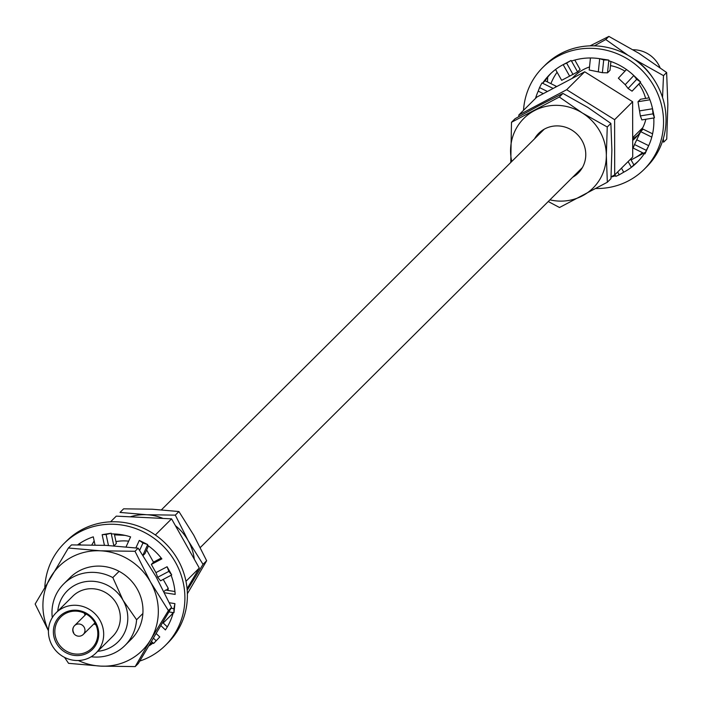 <?xml version="1.0" encoding="UTF-8"?>
<svg xmlns="http://www.w3.org/2000/svg" width="703" height="703" viewBox="0 0 703 703"><rect width="100%" height="100%" fill="white"/><g stroke="black" fill="none" stroke-linecap="round" stroke-linejoin="round"><path stroke-width="1.05" d="M95.696 622.515A23.269 22.118 45.2 0 1 87.436 653.078A23.269 22.118 45.2 0 1 56.416 643.254A23.269 22.118 45.2 0 1 64.676 612.691A23.269 22.118 45.2 0 1 95.696 622.515M57.734 642.437A22.03 20.941 -134.8 0 0 91.865 648.236A22.03 20.941 -134.8 0 0 94.923 622.796A22.03 20.941 -134.8 0 0 60.801 616.997A22.03 20.941 -134.8 0 0 57.734 642.437M93.903 623.877A22.03 20.941 -134.8 0 0 95.968 624.914M97.699 651.312A35.994 34.21 -134.8 0 0 123.069 600.3L136.593 619.756A43.428 41.275 45.2 0 1 124.949 645.503A43.428 41.275 45.2 0 1 91.179 656.751M96.03 652.973L112.665 636.426A28.322 26.916 -134.8 0 0 116.601 603.719A28.322 26.916 -134.8 0 0 72.725 596.258L56.091 612.805A28.322 26.916 -134.8 0 0 52.154 645.512A28.322 26.916 -134.8 0 0 96.03 652.973A28.322 26.916 -134.8 0 0 99.958 620.266A28.322 26.916 -134.8 0 0 56.091 612.805M168.026 590.441A43.428 41.275 -134.8 0 0 168.228 588.297L166.339 590.186M142.876 613.508L136.593 619.756M84.14 613.016A22.03 20.941 -134.8 0 0 85.168 615.09M52.277 617.629A43.428 41.275 45.2 0 1 63.718 583.921A43.428 41.275 45.2 0 1 112.823 577.585L123.069 600.3A35.994 34.21 -134.8 0 0 85.248 581.689A35.994 34.21 -134.8 0 0 57.76 611.144M119.115 571.328L112.823 577.585M128.658 541.161A43.428 41.275 -134.8 0 0 115.96 541.626M125.02 535.37L114.519 534.851M94.167 540.932L91.812 544.913M168.228 588.297L163.219 579.413M153.535 562.233L146.628 549.966M187.209 590.239A49.087 46.662 -134.8 0 0 188.281 588.534A49.087 46.662 -134.8 0 0 192.2 580.001M194.3 559.201A49.087 46.662 -134.8 0 0 188.202 540.695A49.087 46.662 -134.8 0 0 175.434 525.703M163.096 518.436A49.087 46.662 -134.8 0 0 146.69 514.737A49.087 46.662 -134.8 0 0 130.292 516.819M175.302 515.132L178.922 511.538L152.243 509.218L123.623 508.823L120.011 512.417L146.69 514.737L175.302 515.132L188.202 540.695L203.026 564.333L206.638 560.739L193.747 535.176L178.922 511.538M187.385 593.736L206.638 560.739M188.281 588.534L203.026 564.333M187.077 588.639L199.292 568.05L171.567 518.849L116.276 516.134L110.547 521.828M163.201 622.999L171.717 614.527L172.894 612.55M155.345 534.983L171.567 518.849M185.97 581.284L199.292 568.05M64.553 657.393L68.56 663.324L100.714 666.119A59.157 56.231 -134.8 0 0 129.554 659.809A59.157 56.231 -134.8 0 0 150.644 639.748L168.421 610.582L171.55 607.462L156.013 576.662L138.139 548.173L105.986 545.379L71.504 544.895L68.376 548.015L35.15 604.026L48.437 630.776M78.332 660.504A59.157 56.231 -134.8 0 0 100.714 666.119L135.196 666.593L150.644 639.748A59.157 56.231 -134.8 0 0 150.547 582.093L135.011 551.284L138.139 548.173M124.949 645.503L131.241 639.255A43.428 41.275 -134.8 0 0 133.913 583.991A43.428 41.275 -134.8 0 0 79.386 570.774A43.428 41.275 -134.8 0 0 70.001 577.673L63.718 583.921M135.011 551.284L100.529 550.809L68.376 548.015M135.196 666.593L138.324 663.483L171.55 607.462M168.421 610.582L150.547 582.093A59.157 56.231 -134.8 0 0 100.529 550.809A59.157 56.231 -134.8 0 0 50.598 577.181A59.157 56.231 -134.8 0 0 48.445 630.45M44.825 587.023A71.855 68.305 45.2 0 1 64.149 543.393L66.644 540.915A71.855 68.305 45.2 0 1 82.163 529.5A71.855 68.305 45.2 0 1 172.402 551.372A71.855 68.305 45.2 0 1 167.973 642.823L165.477 645.301A71.855 68.305 45.2 0 1 149.959 656.716A71.855 68.305 45.2 0 1 139.853 661.022M64.149 543.393A71.855 68.305 45.2 0 1 79.667 531.978A71.855 68.305 45.2 0 1 169.906 553.85A71.855 68.305 45.2 0 1 165.477 645.301M156.426 633.772L159.783 636.953L153.632 643.482L153.105 642.99A61.943 58.885 45.2 0 1 149.282 645.679M152.692 642.595A61.943 58.885 45.2 0 1 150.187 644.176M161.224 558.041L153.808 561.961L151.321 564.43L155.943 572.629L157.7 577.268L160.556 580.819L171.101 575.256A61.943 58.885 45.2 0 1 175.161 594.404L164.546 592.761M169.37 602.761L174.915 603.613L173.896 608.701L173.966 612.717L173.263 612.603A61.943 58.885 45.2 0 1 165.407 629.914L161.092 625.828M77.699 544.834A61.943 58.885 45.2 0 1 93.297 536.846L95.028 544.974M104.413 545.308L102.155 534.684L106.109 534.491L111.162 533.208L111.311 533.911A61.943 58.885 45.2 0 1 130.6 536.881L126.074 546.846M173.966 612.717L174.915 603.613M153.632 643.482L159.783 636.953M111.162 533.208L102.155 534.684M135.899 547.901L139.299 540.405L142.964 543.024L147.718 544.561L139.299 540.405M142.885 555.221L147.718 544.561M147.437 545.194A61.943 58.885 45.2 0 1 161.866 558.867L151.321 564.43M155.943 572.629L167.094 566.732L168.861 571.372L171.708 574.931L167.094 566.732M171.101 575.256L171.708 574.931M157.7 577.268L168.861 571.372M143.069 555.502L144.985 553.595L148.465 545.923M139.633 550.361L142.964 543.024M113.956 545.844L116.347 543.472L114.334 533.964M113.842 545.836L111.311 533.911M108.447 545.51L106.109 534.491M80.687 544.825L79.421 543.63M162.894 622.709L167.314 626.891M151.707 641.663L153.105 642.99M153.667 638.403L156.163 640.758M163.966 591.61L165.53 590.054L174.95 591.513M169.028 611.953L173.263 612.603M171.101 608.271L173.896 608.701M572.673 177.244A28.006 26.617 -134.8 0 0 578.2 173.087A28.006 26.617 -134.8 0 0 579.922 137.437A28.006 26.617 -134.8 0 0 544.755 128.913A28.006 26.617 -134.8 0 0 538.7 133.359A28.006 26.617 -134.8 0 0 534.508 138.869M577.585 172.358A28.006 26.617 -134.8 0 0 580.485 170.469M632.691 137.7L642.788 127.656M518.84 116.601L518.84 114.976L536.864 97.058L584.703 71.785L632.63 101.759L632.718 157.006L614.694 174.924L611.065 176.848M510.773 162.463L511.485 122.287L559.324 97.023L582.321 112.972L607.251 126.997L606.329 155.574L607.339 182.235L559.5 207.508L548.252 201.524M559.324 97.023L562.936 93.429L539.983 105.099L515.097 118.693L511.485 122.287M562.936 93.429L587.875 107.454L610.872 123.403L607.251 126.997M610.872 123.403L611.882 150.064L610.96 178.641L607.339 182.235M511.758 161.479A49.087 46.662 -134.8 0 1 510.563 150.873A49.087 46.662 -134.8 0 1 534.438 110.617A49.087 46.662 -134.8 0 1 582.321 112.972A49.087 46.662 -134.8 0 1 606.329 155.574A49.087 46.662 -134.8 0 1 582.453 195.829A49.087 46.662 45.2 0 1 549.922 199.863M518.84 114.976L566.68 89.712L614.607 119.686L614.694 174.924M584.703 71.785L566.68 89.712M632.63 101.759L614.607 119.686M633.113 49.764A28.322 26.916 45.2 0 1 660.012 67.602M541.328 131.092A28.006 26.617 -134.8 0 0 539.421 133.983M652.771 77.813A59.157 56.231 -134.8 0 0 634.387 59.333M634.22 59.21L663.5 75.643L662.542 97.48M590.045 45.862L608.877 36.407L638.913 53.305L666.637 72.523L667.85 104.659L666.743 139.097L663.606 142.217L663.36 138.544M572.031 78.481L574.07 76.46A43.428 41.275 45.2 0 1 589.509 66.97M610.494 65.625A43.428 41.275 45.2 0 1 624.985 71.144M638.913 84.061A43.428 41.275 45.2 0 1 641.329 87.893A43.428 41.275 45.2 0 1 645.609 98.42M547.47 81.943L547.69 77.163M594.36 45.853L605.74 39.517L627.384 54.843M608.877 36.407L605.74 39.517M666.637 72.523L663.5 75.643M645.899 152.006L631.083 159.933M637.902 135.196A43.428 41.275 45.2 0 1 632.691 138.781M645.864 119.264A43.428 41.275 45.2 0 1 635.301 138.043A43.428 41.275 45.2 0 1 632.691 140.415M557.101 72.224A59.157 56.231 -134.8 0 0 550.897 83.631M631.048 159.871A59.157 56.231 -134.8 0 0 633.614 158.597A59.157 56.231 45.2 0 0 642.524 152.692M596.021 188.518A71.855 68.305 -134.8 0 0 644.124 169.37A71.855 68.305 -134.8 0 0 654.098 86.381A71.855 68.305 -134.8 0 0 542.786 67.462A71.855 68.305 -134.8 0 0 523.507 110.336M644.124 169.37L646.619 166.892A71.855 68.305 -134.8 0 0 656.593 83.903A71.855 68.305 -134.8 0 0 545.282 64.975L542.786 67.462M621.496 168.166L623.693 172.209A61.943 58.885 -134.8 0 0 637.129 162.34A61.943 58.885 -134.8 0 0 644.352 153.535L644.985 153.852L648.667 145.732A61.943 58.885 -134.8 0 0 653.772 117.911L654.458 117.796L652.551 108.824A61.943 58.885 -134.8 0 0 645.732 90.801A61.943 58.885 -134.8 0 0 640.161 82.479L640.626 81.987L633.86 75.581A61.943 58.885 -134.8 0 0 608.701 60.774L608.772 60.089L599.738 58.7A61.943 58.885 -134.8 0 0 571.425 61.091L571.073 60.467L563.208 64.623A61.943 58.885 -134.8 0 0 549.772 74.492A61.943 58.885 -134.8 0 0 542.558 83.297L541.925 82.98L539.535 87.585L547.426 91.478M623.754 172.173A61.943 58.885 -134.8 0 0 631.373 167.34L633.86 164.862A61.943 58.885 -134.8 0 0 638.359 161.084M551.047 73.27A61.943 58.885 -134.8 0 0 545.089 80.766L542.558 83.297M543.305 93.648L538.226 91.144A61.943 58.885 -134.8 0 0 535.501 98.411A61.943 58.885 -134.8 0 1 538.243 91.091L539.535 87.585M611.048 177.059A61.943 58.885 -134.8 0 0 615.485 175.741L615.837 176.356L619.22 174.827L617.629 172.007M626.487 69.544L618.359 78.191L625.213 84.676L628.087 88.473L632.067 91.17L640.266 82.629M590.45 57.971L589.193 70.01L602.383 72.681L607.515 72.84L610.002 70.362L610.925 61.513M555.555 69.483L561.662 80.327L577.594 71.908L580.089 69.43L574.799 60.054M555.019 87.462L556.231 86.267L545.089 80.766M556.231 86.267L555.888 87.005M614.87 174.748L615.485 175.741M623.693 172.209L619.22 174.827M628.122 161.576L631.373 167.34M630.609 159.098L633.86 164.862M553.156 88.446L542.602 83.235M577.594 71.908L571.486 61.064M573.059 74.562L566.6 63.085L571.073 60.467M569.632 76.117L563.165 64.65M563.208 64.623L566.6 63.085M607.515 72.84L608.772 60.801M602.383 72.681L603.71 59.94L608.772 60.089M598.358 71.425L599.685 58.692M599.738 58.7L603.71 59.94M632.067 91.17L640.196 82.532M628.087 88.473L636.698 79.325L640.626 81.987M625.213 84.676L633.816 75.537M633.86 75.581L636.698 79.325M649.15 97.84L640.495 99.255L638.008 101.724L640.354 115.916L641.865 119.914L653.772 117.963M640.354 115.916L652.955 113.86L654.458 117.796M639.941 110.819L652.533 108.763M652.551 108.824L652.955 113.86M638.008 101.724L649.915 99.782M652.586 133.825L643.14 129.159L640.644 131.637L634.493 144.519L633.183 148.078L644.317 153.579M634.493 144.519L646.285 150.337L644.985 153.852M636.918 139.853L648.693 145.67M648.667 145.732L646.285 150.337M640.644 131.637L651.786 137.129M73.718 632.77A6.195 5.888 45.2 0 1 75.924 624.633A6.195 5.888 45.2 0 1 83.314 634.405A6.195 5.888 45.2 0 1 81.979 635.389M161.462 509.798L544.227 129.203M200.311 547.505L582.392 167.578M86.205 614.053L74.58 625.617A6.195 6.195 0 0 0 73.551 633.052A6.195 6.195 0 0 0 83.314 634.405L94.949 622.84"/></g></svg>

